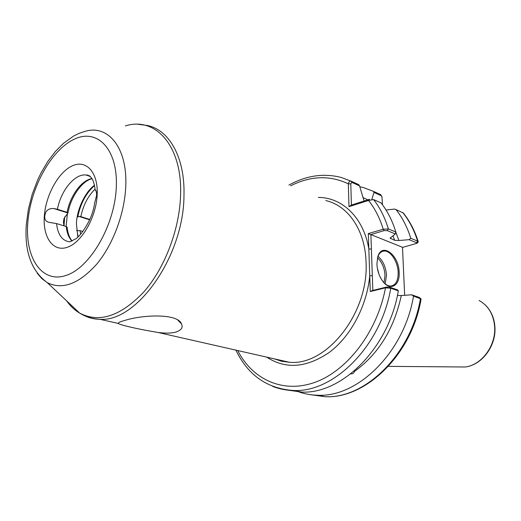 <?xml version="1.0" encoding="UTF-8"?>
<svg xmlns="http://www.w3.org/2000/svg" width="521" height="521" viewBox="0 0 521 521"><rect width="100%" height="100%" fill="white"/><g stroke="black" fill="none" stroke-linecap="round" stroke-linejoin="round"><path stroke-width="0.78" d="M76.554 230.575L80.058 230.673L80.605 234.274M63.946 225.808L63.425 221.985L63.998 218.52L67.951 212.991L67.085 212.321L57.434 209.286L53.683 208.511C48.225 208.296 45.262 210.894 44.799 216.306C44.493 219.706 45.978 221.731 49.261 222.382L56.548 223.581C57.824 234.756 62.227 240.852 69.742 241.861L75.337 239.054C77.974 238.553 92.302 221.796 94.561 203.398L96.685 195.115C96.45 191.702 95.949 189.97 95.187 189.924L96.079 191.077M71.905 241.041C68.765 237.674 66.883 232.828 66.245 226.505L67.118 227.156C67.723 233.161 69.378 237.758 72.093 240.956M175.245 332.268C181.236 330.418 183.314 327.618 181.484 323.86C177.57 313.095 141.992 314.762 124.454 320.545C120.905 321.509 118.899 322.317 118.449 322.968L118.43 323.482C120.032 325.078 139.459 329.428 157.889 332.437C164.708 333.375 170.491 333.323 175.245 332.268M350.672 373.902L350.789 373.831C352.652 374.045 353.844 373.27 354.378 371.499C378.422 354.182 394.058 328.855 401.294 295.531L397.412 295.498M376.93 264.199L377.621 257.394C381.307 241.666 398.982 254.502 399.151 272.398C400.115 285.964 389.884 291.61 382.499 280.93C379.138 276.11 377.282 270.536 376.93 264.199M384.29 283.072C386.556 285.195 388.796 286.185 391.01 286.036C395.83 285.085 398.213 280.532 398.161 272.392C397.901 261.535 390.196 250.002 383.743 251.07C380.91 251.474 378.871 253.584 377.614 257.394M377.276 267.748L378.949 274.196M94.464 203.971L94.561 203.398M370.281 291.539L372.365 290.542L386.354 287.11L389.506 287.117L397.692 289.95L398.324 290.855L390.75 288.23L385.481 287.813L370.281 291.539L368.308 233.577L383.209 229.24L388.36 228.914L395.823 232.034L395.315 233.962L390.105 238.143L394.618 240.305L393.003 235.726M82.872 231.519L80.058 230.673M66.245 226.505L56.548 223.581M89.814 219.465L80.827 216.638L78.873 216.417L77.147 217.218M418.213 241.607C414.736 230.601 409.773 221.073 403.326 213.024L395.934 209.52C402.355 217.557 407.305 227.136 410.769 238.273L417.627 241.138L418.252 241.744L417.601 242.701M359.803 186.72L363.736 187.671L373.616 191.422L380.714 194.678L381.789 196.424M395.934 209.52L394.495 209.064L386.048 210.041M395.797 232.138L398.904 240.507L409.102 239.68L410.769 238.273M362.987 197.531L367.774 199.856M371.877 199.341L373.987 192.418L373.616 191.422M395.315 233.962L387.253 230.614L384.146 230.601L383.209 229.24C379.809 218.038 374.905 208.452 368.51 200.481L373.577 199.563L381.02 202.877C387.448 211.012 392.385 220.728 395.823 232.034M356.019 183.412L358.663 184.616L359.549 185.86L364.081 201.028M359.549 185.86L351.831 182.357L350.796 183.854L351.415 205.053L369.545 199.289L368.51 200.481L348.979 206.668L348.328 183.822C348.757 181.816 349.715 180.95 351.206 181.223L358.663 184.616M398.904 240.507L394.618 240.305M421.072 299.008L413.492 296.097C404.394 352.014 357.829 397.601 317.621 395.237C310.353 395.074 303.456 393.713 296.924 391.16M413.492 296.097L411.668 294.801L401.294 295.531M398.324 290.855C388.94 347.813 341.887 394.377 301.529 392.066L286.83 389.995M404.641 295.296L402.505 247.293L370.887 234.58L372.834 290.425M384.146 230.601L370.887 234.58M402.512 247.416L416.807 243.346L416.546 242.766L409.102 239.68M411.668 294.801L419.21 297.413L420.805 298.663M382.46 204.753L381.997 196.938L381.105 195.649L373.987 192.418M237.713 350.548C252.548 379.679 283.333 394.019 315.602 382.088C347.8 370.262 377.438 331.343 385.481 287.813L386.354 287.11M266.732 357.126C285.762 369.578 306.771 367.885 329.767 352.046C350.972 335.947 366.947 305.768 369.747 275.726L372.32 275.746M370.418 234.574L368.308 233.577M318.324 197.42C342.284 197.374 363.645 217.641 368.835 248.986L371.388 249.012M348.979 206.668L351.415 205.053M290.679 185.808C310.562 175.74 329.773 175.076 348.328 183.822L350.796 183.854M87.365 175.453L88.023 175.063M64.695 216.873L63.992 225.821M378.012 256.28C383.033 260.715 385.866 267.071 386.497 275.362L385.175 283.854M384.003 282.766L385.019 275.349C384.478 267.898 381.978 262.05 377.51 257.804M97.166 194.893C96.19 217.237 81.914 242.2 67.619 247.169C53.311 252.47 42.781 237.68 44.305 216.489C45.633 195.362 58.398 172.034 72.354 165.828C86.317 159.302 98.358 172.464 97.166 194.893M457.484 366.934L465.11 366.999C481.736 365.214 496.376 345.241 494.605 326.185C493.38 314.098 488.21 305.54 479.079 300.493M157.889 332.437L289.383 362.271L281.568 361.235L274.183 358.819L281.574 361.216L289.383 362.271C326.569 366.198 369.063 312.9 366.048 262.037C365.195 230.145 348.035 205.541 325.807 200.565M27.763 223.249C25.067 258.032 41.849 283.593 65.978 275.466C90.061 267.918 114.894 225.202 116.3 187.078C118.052 148.837 97.043 127.834 73.897 139.381C50.739 150.393 30.146 188.55 27.763 223.249M66.597 300.819C70.302 306.068 74.666 310.164 79.674 313.108L47.222 282.623C31.332 270.874 24.363 251.493 26.31 224.486L28.342 209.429L32.198 194.333L37.746 179.752L41.107 172.79L47.763 161.51L55.343 151.52L63.432 143.347L73.663 136.014L79.075 133.356L84.656 131.474C107.886 123.991 127.691 147.638 125.743 186.401C124.636 213.662 112.972 244.746 96.626 264.264C78.782 284.004 62.318 290.125 47.222 282.623L41.856 278.657L37.232 273.291M138.273 124.324L146.876 125.405C168.954 129.403 185.046 157.153 183.978 195.219C183.978 255.954 136.86 322.453 99.902 319.282C94.418 319.21 89.312 318.025 84.578 315.713M78.287 311.805L72.321 306.198M118.43 323.482L99.902 319.282C92.425 318.911 85.685 316.853 79.674 313.108C99.231 323.287 120.592 316.267 143.744 292.04C164.942 267.95 179.81 228.739 180.598 194.398C182.2 145.502 155.304 116.411 125.392 125.9M78.111 236.808L77.036 230.562M95.109 189.11C88.01 196.007 83.249 205.183 80.827 216.638M67.085 212.321C70.153 195.818 81.452 180.266 91.943 178.566M90.192 176.365L86.212 175.049C75.037 173.232 60.905 190.38 57.434 209.286M416.546 242.766L417.627 241.138C414.149 230.08 409.206 220.559 402.779 212.568M381.105 195.649L380.48 194.548L377.849 193.343M390.405 237.602L390.783 238.748M373.577 199.563C380.004 207.742 384.934 217.524 388.36 228.914L387.253 230.614M288.94 185.079C306.27 175.505 323.717 172.972 341.288 177.479L351.206 181.223L351.831 182.357M310.829 394.729L325.006 396.689C365.149 399.086 411.479 353.941 420.447 298.507L419.21 297.413M389.506 287.117L390.75 288.23C381.222 345.71 333.922 392.769 293.505 390.49C286.179 390.346 279.243 388.979 272.685 386.38M27.509 226.225L27.769 223.131M77.805 216.716C80.56 203.366 86.141 192.991 94.555 185.593M92.054 178.749C82.676 180.507 70.876 196.248 67.951 212.985L53.683 208.511M89.664 219.803L78.873 216.417M87.111 174.939L86.694 175.219M181.484 323.86L178.052 320.369M282.271 361.392L282.656 360.74M382.088 251.519L383.743 251.07M494.872 326.498C496.598 345.371 482.185 365.156 465.11 366.999L388.379 366.361M95.441 190.048L95.167 189.95C94.627 185.014 93.5 181.158 91.813 178.358L89.599 175.864L86.212 175.049L90.341 176.508M317.621 395.237L325.006 396.689C366.029 399.138 412.137 353.98 421.079 299.002M235.883 350.132C248.003 375.244 267.208 388.699 293.505 390.49L301.529 392.066M494.872 326.459C494.103 317.419 490.743 310.099 484.791 304.492M416.807 243.34L417.927 242.441M67.417 213.545L66.102 226.459M94.483 185.255C85.613 191.5 76.945 208.765 76.418 223.568L77.837 237.055"/></g></svg>
